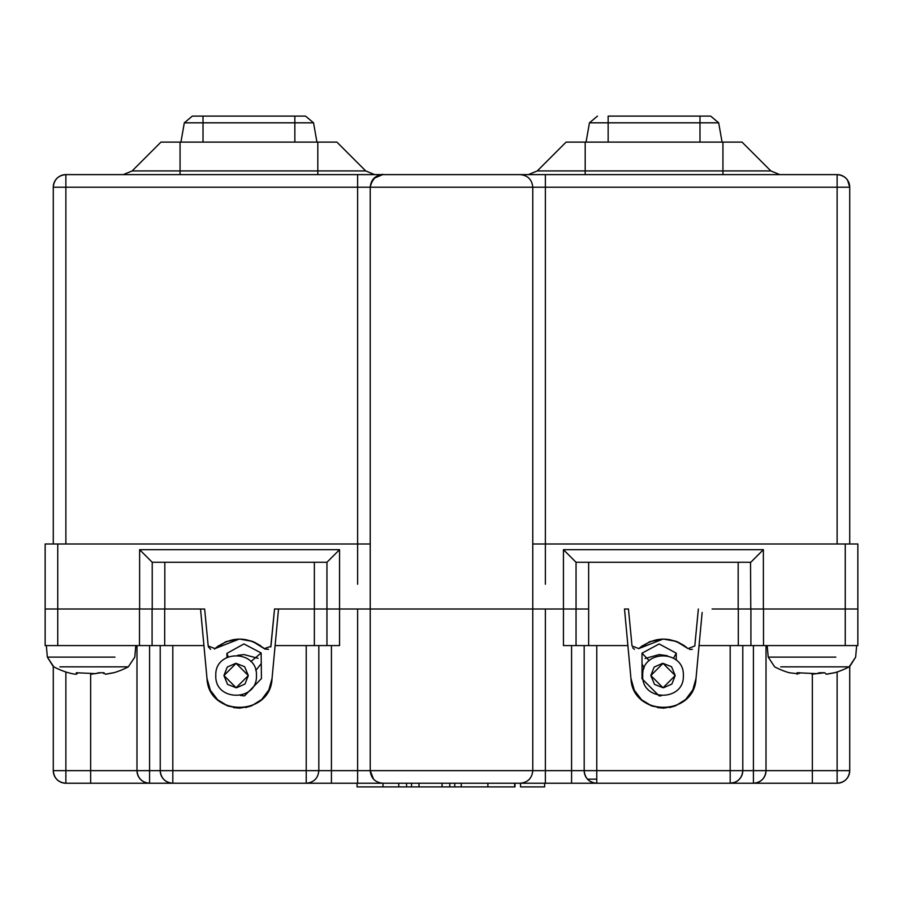 <?xml version="1.0" encoding="UTF-8"?>
<svg xmlns="http://www.w3.org/2000/svg" width="903" height="903" viewBox="0 0 903 903"><rect width="100%" height="100%" fill="white"/><g stroke="black" fill="none" stroke-linecap="round" stroke-linejoin="round"><path stroke-width="1.35" d="M240.3 695.434L244.51 695.92L261.43 678.605L261.26 663.603L255.786 670.455M228.222 656.831L226.913 653.366L243.923 643.952L261.148 652.971L250.853 661.572M429.151 174.618L425.29 174.618M471.614 174.618L477.71 174.618L471.614 174.618M644.099 668.186L642.022 663.795L642.022 678.796L659.145 695.92L661.233 695.795M649.201 660.669L642.022 653.174L659.145 643.952L676.268 653.174L673.536 658.163M834.293 672.746L826.222 674.214L824.778 672.746L819.461 672.746L816.662 673.649L797.101 672.746L797.947 673.751L789.245 672.746M797.101 674.202L799.087 672.746M811.91 674.202L824.778 672.746M834.688 672.746A79.983 79.983 0 0 0 849.181 666.854L780.745 666.854M834.62 672.746L826.764 674.202M413.913 783.24L451.5 783.24L382.827 783.24L398.754 783.24L398.754 786.897L514.992 786.897L514.992 783.24M849.181 666.854L855.649 657.124L849.723 666.549L849.723 770.643C848.967 778.284 844.768 782.483 837.126 783.24L544.622 783.24L544.622 786.897L520.523 786.897L520.523 783.24L451.5 783.24M406.564 786.897L406.564 783.24L398.754 783.24M373.56 779.176L370.23 770.643C370.986 778.284 375.185 782.483 382.827 783.24L65.874 783.24C58.232 782.483 54.033 778.284 53.277 770.643L53.277 666.549L47.351 657.124L53.808 666.854A79.983 79.983 0 0 0 68.312 672.746M742.785 645.577L742.785 770.643L596.77 770.643L596.77 783.24L571.576 783.24L571.576 770.643L532.77 770.643L532.77 609.006L545.367 609.006L545.367 783.24L520.173 783.24C527.815 782.483 532.014 778.284 532.77 770.643L370.23 770.643L370.23 609.006L532.77 609.006L532.77 543.99L545.367 543.99L545.367 584.23M357.633 783.24L357.633 770.643L331.424 770.643L331.424 783.24L306.23 783.24L306.23 770.643L172.812 770.643L172.812 783.24L149.582 783.24C141.94 782.483 137.741 778.284 136.985 770.643L136.985 645.577M837.126 671.979L837.126 770.643L849.723 770.643A12.597 12.597 0 0 1 837.126 783.24L837.126 770.643L812.35 770.643L812.35 783.24L730.188 783.24L735.031 782.269M739.455 779.176L741.002 777.077M596.77 779.176L587.503 779.176M514.665 786.897L514.665 783.24M487.891 783.24L487.891 786.897M461.264 783.24L461.264 786.897M454.751 783.24L454.751 786.897M449.784 783.24L449.784 786.897M442.052 783.24L442.052 786.897M419.026 783.24L419.026 786.897M411.52 783.24L411.52 786.897M357.08 783.24L357.08 786.897L398.754 786.897M742.729 770.643L742.763 771.264C741.735 778.578 737.537 782.574 730.188 783.24L730.188 645.577M737.164 781.129L739.094 779.549M766.015 645.577L766.004 771.264C764.965 778.578 760.766 782.574 753.418 783.24L753.418 770.643L742.785 770.643M172.812 783.24C165.17 782.483 160.971 778.284 160.215 770.643A12.597 12.597 0 0 0 172.812 783.24L171.423 783.161M596.77 783.24C589.128 782.483 584.93 778.284 584.173 770.643A12.597 12.597 0 0 0 596.77 783.24C589.128 782.483 584.93 778.284 584.173 770.643L571.576 770.643L571.576 645.577L576.046 645.577L563.449 645.577L563.449 609.006L545.367 609.006M596.77 645.577L596.77 770.643L584.196 770.643L584.173 645.577M750.912 645.577L750.912 609.006L857.85 609.006L857.85 645.577L699.057 645.577L695.999 678.503C694.531 716.88 632.427 716.892 630.96 678.503L627.89 645.577L576.046 645.577L576.046 562.276L563.449 549.679L763.374 549.679L750.777 562.276L576.046 562.276L576.046 609.006L563.449 609.006L576.046 609.006L576.046 562.276M812.35 674.214L812.35 770.643L753.418 770.643L753.418 645.577M732.073 770.643L739.06 770.643M630.96 678.503L634.245 690.027M636.976 694.565L641.48 699.611L634.437 690.411L641.48 699.611M646.288 703.245L651.684 705.92L641.807 699.904L651.684 705.92M657.474 707.58L663.468 708.133L652.09 706.078L663.479 708.133M669.473 707.58L675.275 705.92L663.908 708.121L675.275 705.92M680.67 703.245L685.479 699.611L675.67 705.762L685.467 699.611M690.016 694.52L692.703 690.039L685.795 699.306L692.703 690.039M382.827 783.24C375.185 782.483 370.986 778.284 370.23 770.643L357.633 770.643L357.633 609.006L339.551 609.006L339.551 645.577C339.551 627.292 339.551 627.292 339.551 645.577L331.424 645.577L331.424 770.643L318.827 770.643C318.07 778.284 313.872 782.483 306.23 783.24C313.872 782.483 318.07 778.284 318.827 770.643L306.23 770.643L306.23 645.577M307.46 770.643L318.827 770.643L318.827 645.577M339.551 645.577L275.11 645.577L272.04 678.503C270.573 716.88 208.469 716.892 207.001 678.503L210.297 690.039L207.001 678.503L203.931 645.577L45.15 645.577L45.15 609.006L57.747 609.006L45.15 609.006L45.15 543.99L45.15 609.006M213.029 694.565L217.521 699.611L210.478 690.411L217.521 699.611M222.33 703.245L227.725 705.92L217.849 699.904L227.725 705.92M233.527 707.58L239.521 708.133L228.132 706.078L239.521 708.133M245.526 707.58L251.316 705.92L239.95 708.121L251.316 705.92M256.712 703.245L261.52 699.611L251.711 705.762L261.52 699.611M266.058 694.52L268.755 690.039L261.847 699.306M172.812 645.577L172.812 770.643L65.874 770.643L65.874 783.24A12.597 12.597 0 0 1 53.288 771.264M160.237 770.643L160.215 645.577M326.954 562.276L326.954 609.006L326.954 562.276L326.954 609.006L339.551 609.006L326.954 609.006L326.954 562.276L152.223 562.276L139.626 549.679L339.551 549.679L326.954 562.276L326.954 645.577L331.424 645.577M357.633 609.006L370.23 609.006L370.23 187.214C373.549 172.213 385.739 174.493 382.827 174.618L357.633 174.618L374.632 174.618L365.726 170.927L374.632 174.618L365.726 170.927L336.909 142.11L160.96 142.11L132.143 170.927L123.237 174.618L132.143 170.927L180.058 170.927L180.058 174.618M571.576 645.577L563.449 645.577M699.057 645.577L702.15 612.482M649.912 641.661L638.805 648.591L632.021 645.984L628.465 609.006L624.504 609.006L627.89 645.577M692.894 689.655L695.999 678.503L692.894 689.655M272.04 678.503L268.936 689.655L272.04 678.503M275.11 645.577L278.519 609.006L274.535 609.006L270.765 646.932M152.223 609.006L152.223 562.276L152.223 609.006L204.642 609.006L200.534 609.006L203.931 645.577M207.001 678.503L210.286 690.027M261.836 699.317L268.755 690.039M588.643 645.577L588.643 609.006L576.046 609.006M712.106 609.006L750.912 609.006M139.491 645.577L139.491 609.006L57.747 609.006L139.626 609.006L139.626 549.679M139.491 609.006L152.088 609.006L152.088 645.577M164.685 645.577L164.685 609.006L152.088 609.006M326.954 609.006L277.379 609.006M750.777 609.006L750.528 562.276M694.802 645.984L698.358 609.006L694.802 645.984L698.358 609.006L694.802 645.984L688.018 648.591L676.663 641.559M642.473 645.668L638.805 648.591C655.206 635.983 671.618 635.983 688.018 648.591M339.551 549.679L339.551 609.006L330.667 609.006M676.155 641.367L663.412 639.076L675.365 641.085M662.983 639.076L650.137 641.57M563.449 609.006L563.449 549.679L763.374 549.679L763.374 609.006L857.85 609.006L857.85 543.99L545.367 543.99L545.367 187.214L837.126 187.214L837.126 174.618L734.771 174.618M200.534 609.006L204.642 609.006L208.198 645.984L214.982 648.591C231.382 635.983 247.794 635.983 264.195 648.591L270.911 646.39M45.15 543.99L370.23 543.99M857.85 543.99L857.85 609.006L857.85 543.99M264.195 648.591L252.84 641.559M252.332 641.367L239.588 639.076L251.542 641.085M239.16 639.076L226.314 641.57M226.089 641.661L214.429 649.02M722.942 174.618L722.942 170.927L770.857 170.927L742.04 142.11L566.091 142.11L537.274 170.927L528.368 174.618L451.5 174.618L837.126 174.618C844.768 175.374 848.967 179.573 849.723 187.214L847.601 180.239M520.173 174.618L520.173 174.618C527.815 175.374 532.014 179.573 532.77 187.214L532.77 609.006L532.77 187.214L545.367 187.214L545.367 174.618M53.277 543.99L53.277 187.214A12.597 12.597 0 0 1 65.874 174.618L65.874 187.214L53.277 187.214C54.033 179.573 58.232 175.374 65.874 174.618L451.5 174.618M779.763 174.618L770.857 170.927L779.763 174.618L770.857 170.927L742.04 142.11M537.274 170.927L528.368 174.618L537.274 170.927L566.091 142.11L537.274 170.927L585.189 170.927L585.189 174.618M382.827 174.618L382.827 174.618C375.185 175.374 370.986 179.573 370.23 187.214C373.492 172.292 385.615 174.471 382.827 174.618C375.185 175.374 370.986 179.573 370.23 187.214L532.77 187.214L532.77 543.99M382.646 174.618L373.887 178.343M849.723 543.99L849.723 187.214L849.723 543.99L849.723 187.214L849.723 543.99L849.723 187.214L837.126 187.214L837.126 543.99M336.909 142.11L365.726 170.927L336.909 142.11L365.726 170.927L317.811 170.927L317.811 174.618M268.541 649.313L264.748 649.02M260.527 645.668L254.262 642.146M245.909 639.629L239.588 639.076M233.267 639.629L224.915 642.146M218.65 645.668L214.733 648.805M210.636 649.313L208.412 646.932M634.459 649.313L632.619 647.733M692.364 649.313L689.497 649.449M684.35 645.668L678.085 642.146M669.733 639.629L663.412 639.076M657.091 639.629L648.738 642.146M274.546 608.927L270.979 645.984M214.982 648.591L239.25 639.076M253.641 641.886L263.078 647.62M638.805 648.591L663.073 639.076M677.464 641.886L686.314 647.135M586.058 142.11L589.456 122.819L586.058 142.11L589.456 122.819L608.148 122.819L608.148 116.103L710.672 116.103L718.675 122.819L722.073 142.11L718.675 122.819L710.672 116.103L718.675 122.819L722.073 142.11L718.675 122.819L699.983 122.819L699.983 142.11M589.456 122.819L597.459 116.103L589.456 122.819M180.927 142.11L184.325 122.819L180.927 142.11L184.325 122.819L192.328 116.103L305.541 116.103L313.544 122.819L316.942 142.11L313.544 122.819L305.541 116.103L313.544 122.819L316.942 142.11L313.544 122.819L294.852 122.819L294.852 142.11M294.852 116.103L203.017 116.103L203.017 122.819L294.852 122.819L294.852 116.103M215.806 675.557C214.553 649.347 257.694 649.347 256.441 675.557C257.694 701.766 214.553 701.766 215.806 675.557M244.736 666.933L248.314 675.557L245.052 683.853M244.736 684.169L236.586 687.736M236.123 687.747L227.838 684.497M227.5 684.169L223.933 675.557L227.184 667.261M227.5 666.933L235.649 663.378M236.123 663.366L244.397 666.606M223.933 675.557L236.123 663.366L248.314 675.557L236.123 687.747L223.933 675.557M105.899 674.202L113.755 672.746M113.428 672.746L105.358 674.214L103.913 672.746L103.473 673.514L103.473 672.746M68.38 672.746L68.38 672.746C75.649 674.676 78.268 674.676 76.236 672.746L95.808 673.649L98.596 672.746L103.913 672.746M91.045 674.202L100.91 672.746M113.823 672.746A79.983 79.983 0 0 0 128.316 666.854L59.88 666.854M78.222 672.746L76.236 674.202M642.71 675.557C641.457 649.347 684.598 649.347 683.345 675.557C684.598 701.766 641.457 701.766 642.71 675.557M671.651 666.933L675.218 675.557L671.967 683.853M671.651 684.169L663.502 687.736M663.028 687.747L654.754 684.497M654.415 684.169L650.837 675.557L654.099 667.261M654.415 666.933L662.565 663.378M663.028 663.366L671.313 666.606M650.837 675.557L663.028 663.366L675.218 675.557L663.028 687.747L650.837 675.557M237.737 655.296L244.047 654.585L258.066 658.321M645.16 658.479L659.145 654.585L667.261 655.68M835.839 657.124L768.216 657.124L774.672 666.854A79.983 79.983 0 0 0 789.177 672.746M383.007 786.897L383.007 783.24M90.65 783.24L90.65 674.214M149.582 645.577L149.582 783.24A12.597 12.597 0 0 1 136.985 770.643M65.874 671.99L65.874 770.643L53.277 770.643A12.597 12.597 0 0 0 65.874 783.24M738.315 645.577L738.315 609.006M763.509 609.006L763.509 645.577M845.253 645.577L845.253 543.99M57.747 645.577L57.747 543.99M314.357 645.577L314.357 562.276M588.643 609.006L588.643 562.276M738.18 609.006L738.18 562.276M164.82 562.276L164.82 609.006M357.633 584.23L357.633 187.214L370.23 187.214L370.23 609.006L370.23 187.214M180.058 142.11L180.058 170.927L317.811 170.927L317.811 142.11M585.189 142.11L585.189 170.927L722.942 170.927L722.942 142.11M357.633 174.618L357.633 187.214L65.874 187.214L65.874 543.99M532.172 187.214L532.77 187.214M699.983 116.103L699.983 122.819L608.148 122.819L608.148 142.11M192.328 116.103L184.325 122.819L203.017 122.819L203.017 142.11M114.974 657.124L47.351 657.124L46.346 645.577M226.913 653.366L226.958 657.418M261.148 652.971L261.26 663.603M676.268 653.174L676.268 660.138M642.022 653.174L642.022 663.795M797.947 673.751L797.947 672.746M799.527 673.514L799.527 672.746M768.216 657.124L767.2 645.577M855.649 657.124L856.654 645.577M730.188 783.24A12.597 12.597 0 0 0 742.763 771.264M753.418 783.24A12.597 12.597 0 0 0 766.004 771.264M160.96 142.11L132.143 170.927L123.237 174.618M849.723 187.214A12.597 12.597 0 0 0 837.126 174.618M135.789 645.577L134.784 657.124L128.316 666.854"/></g></svg>
